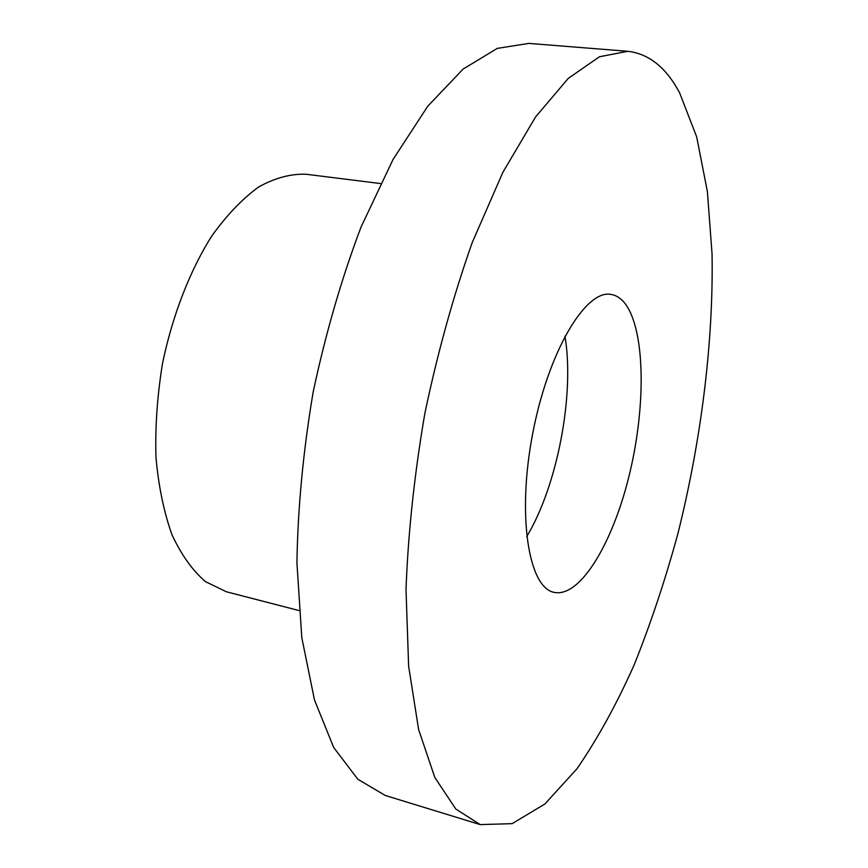 <?xml version="1.0" encoding="UTF-8"?>
<svg xmlns="http://www.w3.org/2000/svg" width="868" height="868" viewBox="0 0 868 868"><rect width="100%" height="100%" fill="white"/><g stroke="black" fill="none" stroke-linecap="round" stroke-linejoin="round"><path stroke-width="1.3" d="M679.633 92.898L696.668 136.862L707.387 191.557L712.053 253.944C713.55 342.111 701.181 440.445 677.886 533.69C665.311 579.802 650.74 623.539 634.15 664.899C616.551 704.36 597.477 738.994 576.938 768.798L544.963 803.931L512.174 823.645L480.21 824.6L455.852 809.074L434.825 777.489L418.615 729.532L408.622 666.082L406.007 589.47C408.123 532.974 414.405 474.254 424.875 413.298C437.602 352.766 453.378 295.858 472.225 242.563L502.887 172.298L535.545 116.985L568.28 78.37L599.462 56.756L627.824 51.288C649.014 53.794 666.288 67.661 679.633 92.898M480.21 824.6L385.251 795.468L357.79 779.214L333.659 747.435L314.466 699.912L301.793 637.611L296.921 562.844C297.8 507.91 303.214 450.948 313.174 391.967C325.641 333.475 341.58 278.519 361.012 227.123L393.074 159.408L427.805 106.156L463.154 69.049L497.288 48.391L528.818 43.4L627.824 51.288M624.591 302.943C645.152 328.755 646.237 404.521 629.701 473.266C613.383 542.077 580.399 597.987 554.164 592.367C528.655 587.929 516.829 515.918 532.637 433.859C548.164 351.757 585.683 289.163 611.039 294.436C616.106 295.239 620.62 298.071 624.591 302.943M564.96 336.144C574.822 394.549 557.365 485.95 526.692 536.619M298.961 610.529L226.418 591.781L205.521 581.668C192.522 570.526 181.325 554.858 171.929 534.645C163.878 512.044 158.54 486.189 155.947 457.067C155.101 426.644 157.303 395.363 162.555 363.225C172.526 315.409 189.701 271.196 211.412 236.541C226.515 215.383 242.27 198.859 258.686 186.946C275.08 177.886 290.889 173.654 306.111 174.251L380.466 183.549"/></g></svg>
